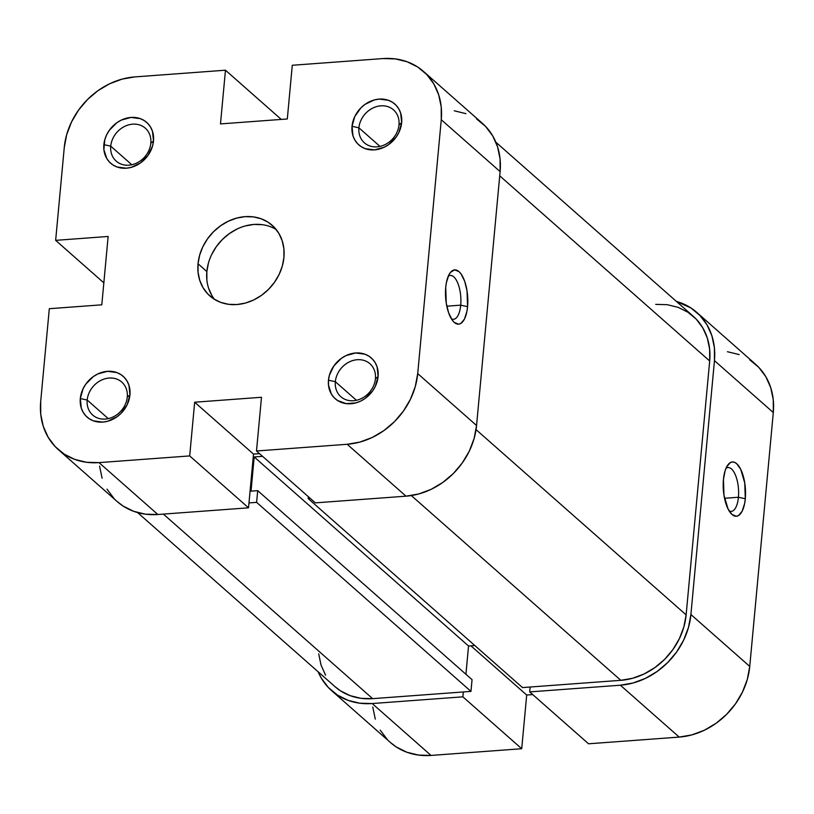 <?xml version="1.0" encoding="UTF-8"?>
<svg xmlns="http://www.w3.org/2000/svg" width="814" height="814" viewBox="0 0 814 814"><rect width="100%" height="100%" fill="white"/><g stroke="black" fill="none" stroke-linecap="round" stroke-linejoin="round"><path stroke-width="1.22" d="M448.28 276.18A21.988 8.903 -94.2 0 1 450.254 275.447A21.988 8.903 -94.2 0 1 460.704 305.158L467.572 306.664A27.218 11.03 -94.2 0 1 453.571 321.713A27.218 11.03 -94.2 0 1 445.726 287.383L446.255 303.113L448.616 312.779L452.208 320.044L454.293 322.415L458.658 324.165L460.765 323.484L464.428 319.139L466.91 311.426L467.572 306.664L467.043 290.934L464.682 281.268L461.09 274.003L459.004 271.632L454.639 269.882L450.59 272.252L448.87 274.908L446.387 282.621L445.726 287.383A27.218 11.03 -94.2 0 1 449.979 273.046A27.218 11.03 -94.2 0 1 462.698 276.648A27.218 11.03 -94.2 0 1 467.572 306.664L460.704 305.158A21.988 8.903 85.8 0 0 457.6 282.692A21.988 8.903 85.8 0 0 448.28 276.17M398.992 124.857A21.988 18.569 -48.6 0 0 380.85 105.83A21.988 18.569 -48.6 0 0 358.903 127.818L352.024 126.323A27.218 22.985 131.4 0 1 379.202 99.094A27.218 22.985 131.4 0 1 401.658 122.649L398.992 124.857A21.988 18.569 131.4 0 1 385.551 144.363A21.988 18.569 131.4 0 1 364.407 142.826A21.988 18.569 131.4 0 1 358.903 127.818A21.988 18.569 131.4 0 1 372.334 108.313A21.988 18.569 131.4 0 1 393.488 109.849A21.988 18.569 131.4 0 1 398.992 124.857L401.658 122.649L400.671 113.075L398.789 108.852L396.052 105.24L392.592 102.361L388.512 100.326L379.202 99.094L374.308 99.939L365.018 104.395L360.958 107.824L354.812 116.463L352.024 126.323L353.011 135.897L354.904 140.11L357.631 143.732L361.101 146.612L365.171 148.647L374.491 149.878L384.167 147.242L388.675 144.577L396.164 137.067L398.87 132.509L401.658 122.649A27.218 22.985 131.4 0 1 374.491 149.878A27.218 22.985 131.4 0 1 352.024 126.323L358.903 127.818L379.985 146.408L358.903 127.818A21.988 18.569 -48.6 0 0 377.045 146.846A21.988 18.569 -48.6 0 0 398.992 124.857M375.437 378.744A21.988 18.569 -48.6 0 0 357.295 359.717A21.988 18.569 -48.6 0 0 335.348 381.705L328.469 380.199A27.218 22.985 131.4 0 1 355.647 352.981A27.218 22.985 131.4 0 1 378.103 376.536L375.437 378.744A21.988 18.569 131.4 0 1 362.006 398.25A21.988 18.569 131.4 0 1 340.852 396.713A21.988 18.569 131.4 0 1 335.348 381.705A21.988 18.569 131.4 0 1 348.779 362.189A21.988 18.569 131.4 0 1 369.932 363.736A21.988 18.569 131.4 0 1 375.437 378.744L378.103 376.536L377.116 366.961L375.234 362.739L372.507 359.116L369.037 356.237L364.967 354.212L355.647 352.981L345.97 355.616L341.463 358.282L333.964 365.791L329.405 375.213L328.469 380.199L328.49 385.124L331.349 393.996L334.076 397.619L337.545 400.498L346.143 403.632L355.82 402.91L360.612 401.129L365.12 398.463L372.619 390.954L375.315 386.396L378.103 376.536A27.218 22.985 131.4 0 1 350.936 403.754A27.218 22.985 131.4 0 1 328.469 380.199L335.348 381.705L356.43 400.295L335.348 381.705A21.988 18.569 -48.6 0 0 353.49 400.732A21.988 18.569 -48.6 0 0 375.437 378.744M127.269 397.079A21.988 18.569 -48.6 0 0 109.127 378.052A21.988 18.569 -48.6 0 0 87.19 400.04L80.311 398.545A27.218 22.985 131.4 0 1 107.479 371.316A27.218 22.985 131.4 0 1 129.945 394.871L127.269 397.079A21.988 18.569 131.4 0 1 113.838 416.595A21.988 18.569 131.4 0 1 92.684 415.048A21.988 18.569 131.4 0 1 87.19 400.04A21.988 18.569 131.4 0 1 100.621 380.535A21.988 18.569 131.4 0 1 121.764 382.071A21.988 18.569 131.4 0 1 127.269 397.079L129.945 394.871L128.958 385.297L127.065 381.074L124.339 377.462L120.869 374.582L116.799 372.547L107.479 371.316L97.802 373.952L93.295 376.617L85.806 384.127L83.099 388.685L80.311 398.545L81.298 408.119L83.181 412.342L85.918 415.954L89.377 418.834L93.457 420.869L102.768 422.1L107.662 421.255L116.951 416.799L121.011 413.37L127.157 404.731L129.945 394.871A27.218 22.985 131.4 0 1 102.768 422.1A27.218 22.985 131.4 0 1 80.311 398.545L87.19 400.04L108.262 418.63L87.19 400.04A21.988 18.569 -48.6 0 0 105.321 419.068A21.988 18.569 -48.6 0 0 127.269 397.079M150.824 143.193A21.988 18.569 -48.6 0 0 132.682 124.166A21.988 18.569 -48.6 0 0 110.735 146.154L103.866 144.658A27.218 22.985 131.4 0 1 131.034 117.43A27.218 22.985 131.4 0 1 153.5 140.985L150.824 143.193A21.988 18.569 131.4 0 1 137.393 162.708A21.988 18.569 131.4 0 1 116.239 161.162A21.988 18.569 131.4 0 1 110.735 146.154A21.988 18.569 131.4 0 1 124.166 126.648A21.988 18.569 131.4 0 1 145.319 128.185A21.988 18.569 131.4 0 1 150.824 143.193L153.5 140.985L152.503 131.41L150.621 127.198L147.894 123.575L144.424 120.696L140.354 118.661L131.034 117.43L121.357 120.065L116.85 122.731L109.351 130.24L106.654 134.798L104.803 139.672L103.877 149.573L106.736 158.455L109.463 162.067L112.932 164.947L117.002 166.982L126.323 168.213L131.207 167.369L140.507 162.912L148.006 155.403L152.564 145.981L153.5 140.985A27.218 22.985 131.4 0 1 126.323 168.213A27.218 22.985 131.4 0 1 103.866 144.658L110.735 146.154L131.817 164.743L110.735 146.154A21.988 18.569 -48.6 0 0 128.877 165.181A21.988 18.569 -48.6 0 0 150.824 143.193M460.704 305.158L446.815 306.186L460.704 305.158A21.988 8.903 -94.2 0 1 453.5 319.302A21.988 8.903 -94.2 0 1 451.434 318.874A21.988 8.903 85.8 0 0 460.704 305.158M276.211 229.548A47.11 39.794 -48.6 0 0 232.662 231.42A47.11 39.794 -48.6 0 0 206.858 271.55L198.036 263.767A47.11 39.794 131.4 0 1 226.811 221.957A47.11 39.794 131.4 0 1 272.141 225.264A47.11 39.794 131.4 0 1 283.933 257.428A47.11 39.794 131.4 0 1 255.158 299.226A47.11 39.794 131.4 0 1 209.829 295.93A47.11 39.794 131.4 0 1 198.036 263.767L206.858 271.55A47.11 39.794 -48.6 0 0 214.581 299.43M117.033 501.424L123.087 506.043L133.659 511.314L145.401 514.173L157.855 514.509L99.013 462.617A70.665 59.687 131.4 0 1 58.394 449.704A70.665 59.687 131.4 0 1 40.7 401.465L49.308 308.699L101.801 304.823L108.14 236.467L55.647 240.354L103.836 282.855L55.647 240.354L64.255 147.588L66.687 134.636L71.5 121.998L78.51 110.165L87.444 99.583L97.965 90.659L109.676 83.75L122.11 79.111L134.798 76.913L225.468 70.208L220.482 123.911L287.301 118.976L292.287 65.273L382.956 58.567L395.411 58.913L407.142 61.762L417.724 67.033L426.719 74.512L433.811 83.903L438.705 94.862L441.229 106.96L441.269 119.719L500.111 171.612L476.556 425.498L417.714 373.606L441.269 119.719L417.714 373.606L415.282 386.558L410.47 399.196L403.459 411.029L394.525 421.611L384.005 430.525L372.293 437.444L359.859 442.083L347.171 444.281L256.502 450.987L261.487 397.273L194.668 402.218L189.693 455.921L248.524 507.814L157.855 514.509L99.013 462.617L189.693 455.921L99.013 462.617L86.559 462.281L74.827 459.422L64.245 454.161L55.25 446.683L48.158 437.291L43.264 426.333L40.741 414.234L40.7 401.465L49.308 308.699L101.801 304.823L108.14 236.467L55.647 240.354L64.255 147.588A70.665 59.687 131.4 0 1 134.798 76.913L225.468 70.208L281.278 119.424L225.468 70.208L220.482 123.911L287.301 118.976L292.287 65.273L382.956 58.567A70.665 59.687 131.4 0 1 423.575 71.49A70.665 59.687 131.4 0 1 441.269 119.719L500.111 171.612L500.061 158.842L497.547 146.754L492.653 135.796L485.561 126.404L476.556 118.925M206.888 280.067L206.858 271.55L208.476 262.922M211.691 254.497L216.361 246.601L222.324 239.55L229.334 233.608L237.139 228.999M245.431 225.905L253.887 224.44L262.189 224.664M211.833 295.431L208.567 288.125M99.583 466.127L102.106 478.225M107 489.173L114.092 498.575M58.394 449.704L117.226 501.597A70.665 59.687 -48.6 0 0 157.855 514.509L248.524 507.814L253.51 454.1L259.534 453.663L253.51 454.1L248.524 507.814L189.693 455.921L194.668 402.218L253.51 454.1L194.668 402.218L261.487 397.273L256.502 450.987L347.171 444.281L406.013 496.174L418.701 493.976L431.135 489.336L442.836 482.417L453.367 473.504L462.301 462.922L469.312 451.088L474.124 438.451L476.556 425.498L500.111 171.612A70.665 59.687 -48.6 0 0 482.417 123.372L423.575 71.49M315.344 502.869L406.013 496.174L315.344 502.869L256.502 450.987L315.344 502.869M465.984 113.655L454.253 110.796M283.933 257.428L283.903 248.911L282.224 240.852L278.958 233.547L274.237 227.279L268.233 222.293L261.192 218.783L253.358 216.88L245.065 216.656L236.599 218.121L228.317 221.215L220.513 225.824L213.492 231.766L207.539 238.828L202.859 246.713L199.654 255.138L198.036 263.767L198.067 272.283L199.745 280.342L203.012 287.647L207.733 293.915L213.736 298.901L220.777 302.411L228.612 304.314L236.905 304.538L245.37 303.073L253.653 299.979L261.457 295.37L268.478 289.428L274.43 282.366L279.11 274.481L282.316 266.056L283.933 257.428M347.171 444.281L406.013 496.174A70.665 59.687 -48.6 0 0 476.556 425.498L417.714 373.606A70.665 59.687 131.4 0 1 347.171 444.281M655.697 304.375L667.226 304.68L678.093 307.326L687.881 312.21L696.214 319.129L702.777 327.828L707.315 337.973L709.645 349.175L709.686 360.989L499.715 175.834L709.686 360.989L686.131 614.875L683.882 626.872L679.425 638.573L672.934 649.531L664.662 659.33L654.914 667.582L644.078 673.982L632.57 678.286L620.817 680.321L522.507 687.586L308.16 498.555L308.333 496.693L308.16 498.555L310.266 498.402L308.16 498.555L522.507 687.586L620.817 680.321L411.314 495.563L620.817 680.321A65.425 55.26 -48.6 0 0 686.131 614.875L476.048 429.619L686.131 614.875L709.686 360.989A65.425 55.26 -48.6 0 0 693.304 316.331L495.868 142.216M334.859 686.538L340.466 690.821L350.254 695.695L361.121 698.341L372.659 698.656L163.38 514.102L372.659 698.656L470.97 691.391L256.613 502.36L248.982 502.93L256.613 502.36L257.702 490.649L251.027 491.137L254.192 456.959L262.576 456.339L254.192 456.959L468.538 645.99L474.816 645.522L468.538 645.99L254.192 456.959L251.027 491.137L257.702 490.649L472.049 679.67L257.702 490.649L256.613 502.36L470.97 691.391L472.049 679.67L470.97 691.391L372.659 698.656A65.425 55.26 -48.6 0 1 335.042 686.701L137.607 512.586M318.701 653.856L321.031 665.058L325.569 675.203M465.923 674.267L468.538 645.99L465.923 674.267M729.151 510.968A21.988 8.903 85.8 0 0 738.42 497.252L745.298 498.748A27.218 11.03 -94.2 0 1 731.298 513.807A27.218 11.03 -94.2 0 1 723.442 479.477L723.972 495.207L728.011 508.882L732.01 514.509L736.375 516.259L738.481 515.577L742.144 511.233L744.627 503.52L745.298 498.748L744.759 483.028L740.73 469.352L736.721 463.726L734.543 462.332L732.366 461.976L730.26 462.657L726.587 467.002L725.172 470.502L723.442 479.477A27.218 11.03 -94.2 0 1 727.696 465.14A27.218 11.03 -94.2 0 1 740.414 468.742A27.218 11.03 -94.2 0 1 745.298 498.748L738.42 497.252A21.988 8.903 -94.2 0 1 731.216 511.396A21.988 8.903 -94.2 0 1 729.151 510.968M724.531 498.28L738.42 497.252L724.531 498.28M696.774 312.403A70.665 59.687 131.4 0 1 714.458 360.643L773.3 412.535A70.665 59.687 -48.6 0 0 755.606 364.296L696.774 312.403A70.665 59.687 131.4 0 0 676.403 301.414L690.913 307.957L699.908 315.425L707 324.827L711.894 335.775L714.417 347.873L714.458 360.643L690.903 614.529L688.471 627.472L683.658 640.109L676.648 651.943L667.714 662.525L657.193 671.448L645.482 678.357L633.048 683.007L620.37 685.205L529.69 691.9L588.532 743.793L679.202 737.087L620.37 685.205L529.69 691.9L530.148 687.016L529.69 691.9L588.532 743.793L679.202 737.087L691.89 734.889L704.324 730.25L716.035 723.341L726.556 714.417L735.49 703.835L742.5 692.002L747.313 679.364L749.745 666.412L690.903 614.529L714.458 360.643L773.3 412.535L749.745 666.412L773.3 412.535L773.259 399.766L770.736 387.668L765.842 376.709L758.75 367.318L749.755 359.839M463.329 691.951L462.881 696.835L372.202 703.54L359.747 703.204L348.016 700.345L337.444 695.075L328.439 687.596L321.347 678.204L318.132 671.784A70.665 59.687 131.4 0 0 331.583 690.628A70.665 59.687 131.4 0 0 372.202 703.54L431.044 755.433L521.713 748.727L526.699 695.024L532.722 694.576L526.699 695.024L470.899 645.817L526.699 695.024L521.713 748.727L462.881 696.835L372.202 703.54L431.044 755.433L521.713 748.727L462.881 696.835L463.329 691.951M372.771 707.04L375.295 719.138M380.189 730.097L387.281 739.488M390.221 742.337L396.276 746.967L406.858 752.238L418.589 755.087L431.044 755.433A70.665 59.687 -48.6 0 1 390.425 742.51L331.583 690.628M739.173 354.578L727.441 351.719M749.745 666.412L690.903 614.529A70.665 59.687 131.4 0 1 620.37 685.205L679.202 737.087A70.665 59.687 -48.6 0 0 749.745 666.412M725.996 468.264A21.988 8.903 -94.2 0 1 727.981 467.541A21.988 8.903 -94.2 0 1 738.42 497.252A21.988 8.903 85.8 0 0 735.317 474.786A21.988 8.903 85.8 0 0 725.996 468.264"/></g></svg>
